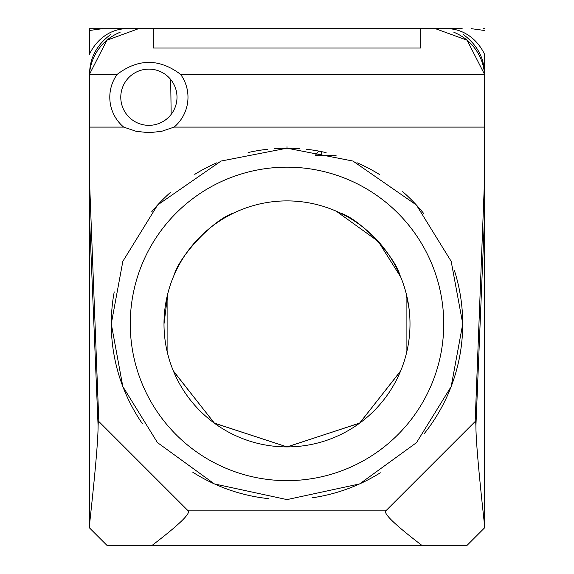 <?xml version="1.0" encoding="UTF-8"?>
<svg xmlns="http://www.w3.org/2000/svg" width="574" height="574" viewBox="0 0 574 574"><rect width="100%" height="100%" fill="white"/><g stroke="black" fill="none" stroke-linecap="round" stroke-linejoin="round"><path stroke-width="0.86" d="M89.322 213.033L89.322 175.752L98.821 421.495L98.326 420.993L98.089 425.98C98.082 440.079 95.155 473.543 89.322 526.358L89.322 213.033L98.089 425.98M98.821 421.495L188.107 510.781C190.934 513.321 178.973 524.83 152.225 545.3L106.893 545.3L89.322 527.728L89.322 526.358L89.322 527.728M89.322 54.552L89.322 30.501L89.322 54.552A49.199 42.691 90 0 1 126.904 28.7L89.322 28.722L89.322 30.501L89.322 28.722M110.76 34.44C97.157 44.585 90.118 57.257 89.623 72.46M120.131 32.266A49.199 49.199 0 0 0 89.322 77.899L89.322 127.098L89.322 77.899M89.322 175.752L89.322 127.098L123.668 127.098A39.097 39.097 0 0 1 117.161 74.383L89.444 74.383L106.915 40.202L138.521 28.7L126.904 28.7M187.483 510.157L386.517 510.157L475.179 421.495L484.678 175.752L484.678 526.358C478.845 473.543 475.918 440.086 475.911 425.98L475.674 420.993L475.179 421.495M123.668 127.098L136.095 131.303L148.888 132.716L161.681 131.303L174.116 127.098L484.678 127.098L484.678 175.752M287 146.707L287 148.185L352.96 161.057L416.423 205.018L451.171 261.306L462.759 323.822L451.178 386.532L416.537 442.619L359.625 483.918L287 499.595L214.367 483.918L157.441 442.583L122.807 386.496L111.27 323.836L122.85 261.321L157.577 205.018L221.04 161.057L287 148.185M484.678 527.728L484.678 526.358L484.678 527.728L467.107 545.3L421.775 545.3C395.027 524.83 383.066 513.321 385.893 510.781L386.517 510.157M421.775 545.3L152.225 545.3M484.678 127.098L484.678 54.552A49.199 42.691 90 0 0 447.096 28.7L435.479 28.7L467.085 40.202L484.556 74.383L180.616 74.383A39.097 39.097 0 0 1 174.116 127.098M484.678 77.899A49.199 49.199 0 0 0 453.869 32.266A49.199 49.199 0 0 1 484.556 74.383M463.24 37.288L463.24 37.281A49.199 49.199 0 0 0 462.185 36.578L462.185 36.593M483.602 28.7L484.678 28.722M484.377 72.46C483.882 57.257 476.843 44.585 463.24 34.44M447.096 28.7L462.185 28.7M117.161 74.383C138.312 58.397 159.464 58.397 180.616 74.383M420.72 48.029L153.28 48.029L420.72 48.029L420.72 28.7L435.479 28.7M153.28 48.029L153.28 28.7L138.521 28.7M139.432 28.7L434.568 28.7M171.167 114.377L170.679 79.463L171.167 114.377M321.677 151.644L321.677 155.217L315.399 155.217L318.821 151.091L326.104 152.591M336.199 155.217L315.399 155.217M356.942 162.707A175.716 175.716 0 0 1 379.629 174.582M402.704 191.659A175.716 175.716 0 0 1 423.777 213.593M454.371 270.411A175.716 175.716 0 0 1 424.408 433.42M380.325 472.782A175.716 175.716 0 0 1 312.041 497.823M287 480.639A156.738 156.738 0 0 1 151.263 245.529A156.738 156.738 0 0 1 422.737 245.529A156.738 156.738 0 0 1 287 480.639M268.589 498.648A175.716 175.716 0 0 1 192.764 472.208M142.467 423.827A175.716 175.716 0 0 1 114.226 291.879M151.672 211.82A175.716 175.716 0 0 1 170.248 192.577M194.758 174.345A175.716 175.716 0 0 1 216.965 162.743M248.119 152.541A175.716 175.716 0 0 1 267.577 149.262M274.336 148.644A175.716 175.716 0 0 1 284.037 148.214M289.963 148.214A175.716 175.716 0 0 1 299.685 148.644M306.401 149.262A175.716 175.716 0 0 1 318.821 151.091M167.888 354.567L167.888 293.228L163.999 323.901M409.068 308.79L406.112 293.228L406.112 354.567M400.681 370.854L359.79 423.016L287.208 446.902M173.463 371.22L214.461 423.196L287 446.902L214.281 423.067L173.319 370.854M287 446.902A123.001 123.001 0 0 1 180.48 262.397A123.001 123.001 0 0 1 393.52 262.397A123.001 123.001 0 0 1 287 446.902L359.539 423.196L400.537 371.22M174.324 274.573C178.88 257.446 212.351 219.663 234.099 212.861M399.676 274.573C395.12 257.446 361.649 219.663 339.901 212.861M336.285 211.203L378.216 241.389L400.702 276.984M148.888 125.34A28.112 28.112 0 0 1 124.544 83.173A28.112 28.112 0 0 1 173.233 83.173A28.112 28.112 0 0 1 148.888 125.34M409.427 312.012L409.255 310.383M484.678 213.033L475.911 425.98M89.322 30.501L102.502 28.7M484.678 30.501L471.498 28.7"/></g></svg>
